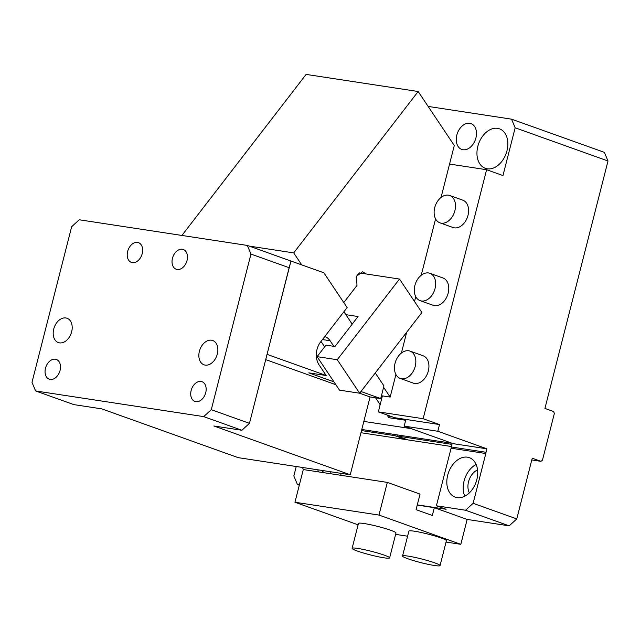 <?xml version="1.0" encoding="UTF-8"?>
<svg xmlns="http://www.w3.org/2000/svg" width="640" height="640" viewBox="0 0 640 640"><rect width="100%" height="100%" fill="white"/><g stroke="black" fill="none" stroke-linecap="round" stroke-linejoin="round"><path stroke-width="0.96" d="M608 160.992L515.152 127.792L511.536 119.16L604.384 152.36L608 160.992L544.928 408.432L553.656 411.552L554.352 413.496L542.448 460.184L540.968 461.352L531.8 459.952M540.968 461.352L532.232 458.224L516.768 518.92L509.176 525.848L467.16 519.432L434.32 507.688L417.248 505.08M358.104 524.824L294.952 502.24L378.984 515.072L460.816 544.328L467.16 519.432M460.816 544.328L446.048 542.072M407.584 536.2L395.624 534.376M477.56 469.936A14.52 10.104 -70.3 0 0 469.352 492.88M476.128 464.464A20.976 14.6 -70.3 0 0 464.776 496.2M457.112 497.64A20.976 14.6 -70.3 0 0 476.456 480.984A20.976 14.6 -70.3 0 0 469.328 457.656A20.976 14.6 -70.3 0 0 467.424 457.176A20.976 14.6 -70.3 0 0 448.08 473.832A20.976 14.6 -70.3 0 0 455.208 497.16A20.976 14.6 -70.3 0 0 457.112 497.64M417.304 504.864L446.112 509.264L436.408 505.792L465.536 510.24L473.128 503.312L516.768 518.92M436.408 505.792L451.08 448.216L485.816 453.52L473.128 503.312M509.176 525.848L465.536 510.24M296.248 466.512L293.84 475.944L297.464 484.576L299.376 484.872M297.464 484.576L299.288 485.232M340.696 475.272L341.184 473.368M451.392 446.528L407.92 439.896L397.008 435.992L450.792 444.208L451.888 444.592L451.08 448.216M395.048 434.56L394.768 435.648L405.68 439.552L405.784 439.128M405.68 439.552L360.96 432.728M361.784 429.48L452.192 443.288L451.888 444.592M451.072 443.112L450.792 444.208M487.24 168.8A20.976 14.6 -70.3 0 0 506.584 152.152A20.976 14.6 -70.3 0 0 499.456 128.824A20.976 14.6 -70.3 0 0 497.552 128.344A20.976 14.6 -70.3 0 0 478.208 144.992A20.976 14.6 -70.3 0 0 485.336 168.32A20.976 14.6 -70.3 0 0 487.24 168.8M397.008 435.992L397.288 434.904M361.504 430.576L394.768 435.648M511.536 119.16L428.144 106.424M367.4 550.344A19.36 1.864 -165.7 0 0 352.112 548.328A19.36 1.864 -165.7 0 0 374.336 555.88A19.36 1.864 -165.7 0 0 389.632 557.896A19.36 1.864 -165.7 0 0 367.4 550.344M389.632 557.896L395.976 532.992A19.36 1.864 -165.7 0 0 373.752 525.448A19.36 1.864 -165.7 0 0 358.456 523.432L352.112 548.328M408.2 556.128A19.36 1.864 -165.7 0 0 402.536 556.032A19.36 1.864 -165.7 0 0 413.784 560.68A19.36 1.864 -165.7 0 0 434.384 565.488A19.36 1.864 -165.7 0 0 440.056 565.592A19.36 1.864 -165.7 0 0 428.8 560.944A19.36 1.864 -165.7 0 0 408.2 556.128M440.056 565.592L446.4 540.696A19.36 1.864 -165.7 0 0 435.152 536.048A19.36 1.864 -165.7 0 0 414.552 531.232A19.36 1.864 -165.7 0 0 408.88 531.128L402.536 556.032M294.952 502.24L303.28 469.56L387.32 482.392L420.048 494.096L416.08 509.656L432.336 515.472L434.32 507.688M387.32 482.392L378.984 515.072M486.896 448.808L437.808 431.256L404.192 426.12L453.288 443.68L486.896 448.808L486.016 452.28L451.28 446.976M378.328 411.872L423.144 418.712L439.512 424.56L394.688 417.72L378.328 411.872L382.4 395.896M404.192 426.12L405.896 419.432L405.68 420.272L388.872 417.704L387.056 414.992M439.512 424.56L437.808 431.256M448.384 195.152A14.52 10.104 -70.3 0 0 434.992 206.68A14.52 10.104 -70.3 0 0 439.92 222.832A14.52 10.104 -70.3 0 0 441.24 223.16A14.52 10.104 -70.3 0 0 454.632 211.632A14.52 10.104 -70.3 0 0 449.704 195.488A14.52 10.104 -70.3 0 0 448.384 195.152M439.92 222.832L453.016 227.512A14.52 10.104 -70.3 0 0 454.336 227.848A14.52 10.104 -70.3 0 0 467.728 216.312A14.52 10.104 -70.3 0 0 462.792 200.168L449.704 195.488M415.368 365.736A14.52 10.104 -70.3 0 0 410.032 351.104A14.52 10.104 -70.3 0 0 394.92 363.824A14.52 10.104 -70.3 0 0 400.256 378.448A14.52 10.104 -70.3 0 0 415.368 365.736M400.256 378.448L413.344 383.136A14.52 10.104 -70.3 0 0 428.464 370.416A14.52 10.104 -70.3 0 0 423.128 355.784L410.032 351.104M428.552 272.96A14.52 10.104 -70.3 0 0 415.16 284.488A14.52 10.104 -70.3 0 0 420.088 300.64A14.52 10.104 -70.3 0 0 421.408 300.976A14.52 10.104 -70.3 0 0 434.8 289.448A14.52 10.104 -70.3 0 0 429.864 273.296A14.52 10.104 -70.3 0 0 428.552 272.96M420.088 300.64L433.184 305.32A14.52 10.104 -70.3 0 0 434.504 305.656A14.52 10.104 -70.3 0 0 447.896 294.128A14.52 10.104 -70.3 0 0 442.96 277.976L429.864 273.296M423.144 418.712L486.608 169.72L449.56 164.064M462.992 149.744A13.712 9.544 -70.3 0 0 475.648 138.856A13.712 9.544 -70.3 0 0 470.984 123.6A13.712 9.544 -70.3 0 0 469.736 123.288A13.712 9.544 -70.3 0 0 457.088 134.176A13.712 9.544 -70.3 0 0 461.752 149.424A13.712 9.544 -70.3 0 0 462.992 149.744M515.152 127.792L502.976 175.568L486.608 169.72M330.496 473.712L330.984 471.816M321.656 472.368A20.976 14.6 -70.3 0 0 323.632 470.696M302.48 467.464A20.976 14.6 -70.3 0 0 303.48 469.592M317.872 469.816A20.976 14.6 -70.3 0 0 318.352 471.864M485.816 453.52L486.016 452.28M65.864 317.968A12.904 8.984 109.7 0 1 67.04 318.264A12.904 8.984 109.7 0 1 71.424 332.616A12.904 8.984 109.7 0 1 59.52 342.864A12.904 8.984 109.7 0 1 58.344 342.568A12.904 8.984 109.7 0 1 53.96 328.216A12.904 8.984 109.7 0 1 65.864 317.968M55.352 359.208A10.488 7.296 109.7 0 1 56.304 359.448A10.488 7.296 109.7 0 1 59.872 371.112A10.488 7.296 109.7 0 1 50.2 379.44A10.488 7.296 109.7 0 1 49.24 379.2A10.488 7.296 109.7 0 1 45.68 367.536A10.488 7.296 109.7 0 1 55.352 359.208M203.696 416.616L211.28 409.688L249.464 423.344L289.136 267.72L250.952 254.072L247.328 245.432L79.256 219.776L71.664 226.696L32 382.32L35.616 390.952L73.808 404.608L101.816 408.888L238.192 457.648L350.248 474.752L213.872 425.992L241.88 430.272L203.696 416.616L35.616 390.952M249.464 423.344L241.88 430.272M250.952 254.072L211.28 409.688M247.328 245.432L290.968 261.04L289.136 267.72M267.32 353.312L290.968 261.04L323.88 272.808L347.136 307.568L320.464 342.144A16.136 11.48 -81.3 0 0 317.016 349.4A16.136 11.48 -81.3 0 0 319.04 364.832L326.184 375.512L308.816 372.856L333.944 381.84M324.76 336.576A16.136 11.48 -81.3 0 1 330.096 340.752L333.832 346.328M321 341.448L324.64 346.88M132.352 262.64A10.488 7.296 109.7 0 1 131.4 262.4A10.488 7.296 109.7 0 1 127.84 250.736A10.488 7.296 109.7 0 1 137.512 242.408A10.488 7.296 109.7 0 1 138.464 242.648A10.488 7.296 109.7 0 1 142.024 254.312A10.488 7.296 109.7 0 1 132.352 262.64M182.328 249.248A10.488 7.296 109.7 0 1 183.28 249.496A10.488 7.296 109.7 0 1 186.848 261.152A10.488 7.296 109.7 0 1 177.176 269.48A10.488 7.296 109.7 0 1 176.224 269.24A10.488 7.296 109.7 0 1 172.656 257.576A10.488 7.296 109.7 0 1 182.328 249.248M360.976 391.512L380.72 398.568L370.08 396.944L359.648 393.216L421.888 312.528L399.496 279.056L337.264 359.736L359.656 393.216L339.488 390.136L317.096 356.656L325.984 345.136L334.952 346.504L358.064 316.536L345.848 314.664M335.856 384.712L265.712 359.624M267.168 354.408L326.184 375.512M370.08 396.944L350.248 474.752M201.016 381.448A10.488 7.296 109.7 0 1 201.976 381.688A10.488 7.296 109.7 0 1 205.536 393.352A10.488 7.296 109.7 0 1 195.864 401.68A10.488 7.296 109.7 0 1 194.912 401.44A10.488 7.296 109.7 0 1 191.344 389.776A10.488 7.296 109.7 0 1 201.016 381.448M205.184 365.104A12.904 8.984 109.7 0 1 204.016 364.808A12.904 8.984 109.7 0 1 199.624 350.456A12.904 8.984 109.7 0 1 211.528 340.208A12.904 8.984 109.7 0 1 212.704 340.504A12.904 8.984 109.7 0 1 217.088 354.856A12.904 8.984 109.7 0 1 205.184 365.104M380.72 398.568L383.952 385.912L375.288 372.96M352.192 324.144L343.904 311.752M452.192 443.288L411.288 428.664L363.84 421.416M380.16 404.68L375.544 397.776M383.6 387.272L390.16 397.08L381.44 395.744M441.048 197.448L454.288 145.504L418.168 91.512L293.704 252.888L301.736 264.888M293.704 252.888L249.152 246.08M389.352 415.816L388.872 417.704M435.584 218.88L421.216 275.264M415.752 296.688L414.52 301.512M406.688 332.24L401.384 353.072M395.92 374.504L390.16 397.08M343.792 302.56L356.992 285.448L356.464 276.28L362.656 271.712L365.88 273.92L359.16 272.896L356.368 276.504M337.264 359.736L317.096 356.656M399.496 279.056L365.88 273.92M418.168 91.512L306.12 74.408L181.912 235.448M330.096 340.752L322.44 339.584"/></g></svg>
